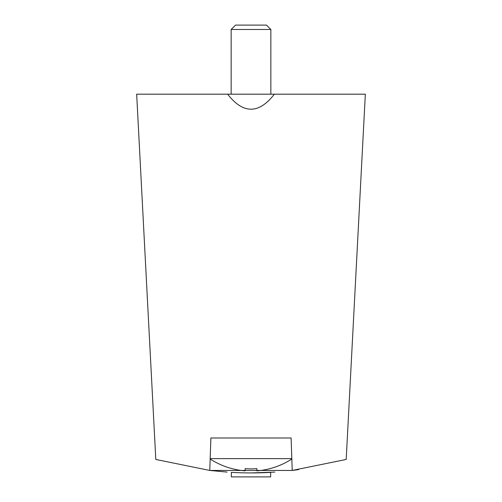 <?xml version="1.0" encoding="UTF-8"?>
<svg xmlns="http://www.w3.org/2000/svg" width="502" height="502" viewBox="0 0 502 502"><rect width="100%" height="100%" fill="white"/><g stroke="black" fill="none" stroke-linecap="round" stroke-linejoin="round"><path stroke-width="0.75" d="M298.64 469.608L292.264 470.437L298.64 469.608M274.858 472.1L250.95 472.928M227.142 472.1L209.736 470.437M274.362 94.181L227.638 94.181A6645.2 347.786 -90 0 0 274.362 94.181L365.337 94.181L346.198 459.455L292.227 470.443L291.11 437.995L210.89 437.995L209.773 470.443L292.227 470.443L298.546 469.621M209.773 470.443L155.802 459.455L136.663 94.181L227.638 94.181M270.653 472.369A343.017 343.017 0 0 1 231.347 472.369L231.347 476.9L270.653 476.9L270.653 472.369M210.15 458.991A75.068 75.068 0 0 0 245.127 470.851L245.127 468.655A72.884 72.884 0 0 0 256.873 468.655L256.873 470.851A75.068 75.068 0 0 0 291.85 458.991M210.162 458.64L291.838 458.64M256.873 468.655A72.884 72.884 0 0 1 245.127 468.655M231.152 94.181L231.152 29.48L270.848 29.48L270.848 94.181M231.152 29.48L235.532 25.1L266.468 25.1L270.848 29.48"/></g></svg>
